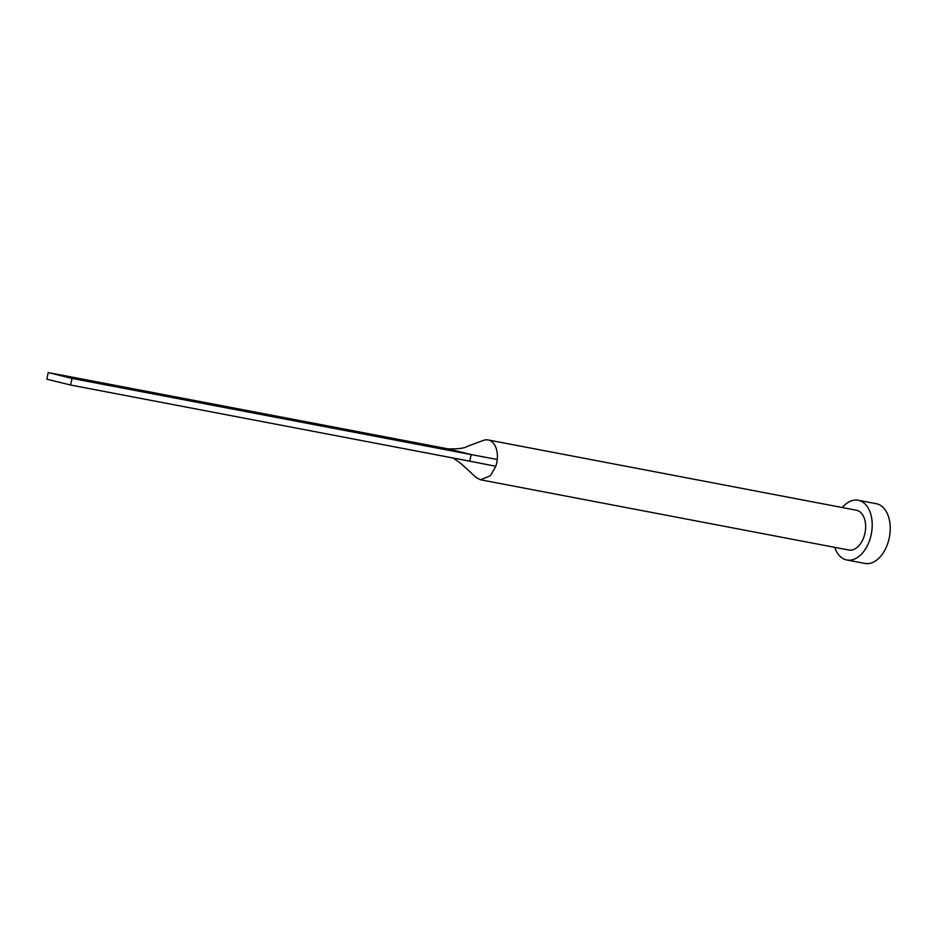 <?xml version="1.0" encoding="UTF-8"?>
<svg xmlns="http://www.w3.org/2000/svg" width="936" height="936" viewBox="0 0 936 936"><rect width="100%" height="100%" fill="white"/><g stroke="black" fill="none" stroke-linecap="round" stroke-linejoin="round"><path stroke-width="1.4" d="M453.188 458.02L461.05 463.636L476.05 477.407L480.496 479.782L848.741 550.029A20.264 12.788 -79.2 0 0 864.958 533.181A20.264 12.788 -79.2 0 0 856.335 510.214L488.101 439.955A20.264 12.788 -79.2 0 0 483.222 440.47L467.251 446.367C464.572 448.239 458.23 449.069 448.227 448.882L471.159 454.58L497.262 459.482A20.264 12.788 -79.2 0 0 488.101 439.955M480.496 479.782L490.394 475.745L495.823 466.268A20.264 12.788 -79.2 0 0 496.724 462.922A20.264 12.788 -79.2 0 0 497.262 459.482M834.701 547.349A30.408 19.176 -79.2 0 0 846.846 559.985A30.408 19.176 -79.2 0 0 871.17 534.702A30.408 19.176 -79.2 0 0 858.242 500.257A30.408 19.176 -79.2 0 0 842.295 507.534M846.846 559.985L864.864 563.425A30.408 19.176 -79.2 0 0 889.2 538.141A30.408 19.176 -79.2 0 0 876.26 503.697L858.242 500.257M495.823 466.268L469.755 461.191L471.159 454.58L72.013 378.425L48.204 372.575L447.349 448.73M48.204 372.575L46.8 379.185L70.609 385.035L469.755 461.191M70.609 385.035L72.013 378.425"/></g></svg>
